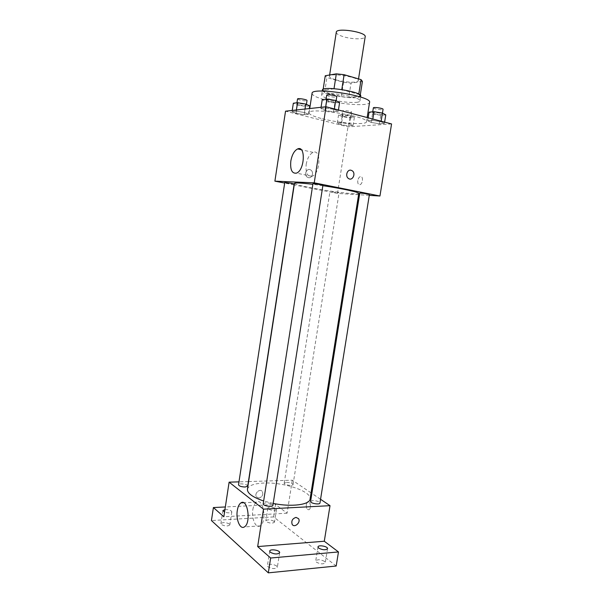 <?xml version="1.0" encoding="UTF-8"?>
<svg xmlns="http://www.w3.org/2000/svg" width="603" height="603" viewBox="0 0 603 603"><rect width="100%" height="100%" fill="white"/><g stroke="black" fill="none" stroke-linecap="round" stroke-linejoin="round"><path stroke-width="0.45" stroke-dasharray="3.02 2.26" d="M336.286 32.223C336.263 33.632 338.404 35.049 342.7 36.481C351.413 39.421 365.101 39.632 365.184 36.753M335.939 79.852C344.667 82.453 358.242 83.063 358.227 80.794C359.629 77.184 329.208 72.42 329.442 76.287C329.464 77.395 331.627 78.578 335.939 79.852M362.418 81.443L351.021 83.131L343.552 82.309L326.924 77.561L325.251 75.744M360.104 96.05L360.247 95.138L360.104 96.05L348.768 97.43L351.021 83.131M343.552 82.309L341.313 96.578L324.678 92.025L326.924 77.561M341.313 96.578L348.768 97.43M360.112 96.028L358.777 94.128M324.678 92.025L322.989 90.352L333.994 88.784L341.773 89.659L358.74 94.392M360.722 96.118C360.579 96.812 359.441 97.294 357.3 97.558C347.584 98.998 321.15 93.42 322.379 90.111M356.546 102.352C358.679 102.111 359.81 101.651 359.953 100.98C361.777 96.789 321.173 90.427 321.625 94.98C321.693 96.284 324.618 97.739 330.391 99.337C340.454 101.817 349.175 102.827 356.546 102.352M322.989 90.352L323.148 89.312M312.053 93.375C312.188 95.364 316.62 97.558 325.349 99.955C342.73 104.779 369.526 106.392 369.564 102.382M322.424 118.783C339.821 123.321 366.526 125.266 366.473 121.806C369.217 116.447 308.08 106.874 309.053 112.814C309.233 114.532 313.688 116.522 322.424 118.783M381.051 121.723L384.397 123.434L379.423 123.773L371.154 122.432L367.702 120.728L372.624 120.351L381.051 121.723L384.397 123.434L379.423 123.773L371.154 122.432L367.702 120.728L372.624 120.351L381.051 121.723L381.134 121.211M334.296 109.475L338.223 111.367L333.482 111.834L324.881 110.432L320.856 108.548L325.53 108.05L334.296 109.475L338.223 111.367L333.482 111.834L324.881 110.432L320.856 108.548L325.53 108.05L334.296 109.475L334.379 108.939M391.566 123.947L347.984 126.841L285.536 111.178M349.642 123.969L353.087 125.567L348.647 125.869L340.816 124.602L337.296 123.012L341.682 122.68L349.642 123.969L353.087 125.567L348.647 125.869L340.816 124.602L337.296 123.012L341.682 122.68L349.642 123.969L350.931 115.814L354.36 117.479L349.906 117.849L342.074 116.583L338.562 114.917L342.964 114.517L350.931 115.814M304.47 112.52L308.442 114.276L304.229 114.691L296.111 113.372L292.056 111.623L296.201 111.178L304.47 112.52L308.442 114.276L304.229 114.691L296.111 113.372L292.056 111.623L296.201 111.178L304.47 112.52L305.005 109.053M358.589 194.701L337.492 193.412L347.984 126.841M369.27 195.357L359.509 194.761M357.79 180.568C357.556 183.47 358.288 184.835 359.991 184.661C363.081 183.832 363.368 175.42 360.262 176.634C359.026 177.176 358.205 178.488 357.79 180.568C357.549 183.47 358.288 184.835 359.983 184.661C363.081 183.832 363.36 175.42 360.262 176.634C359.026 177.176 358.197 178.488 357.79 180.568M294.475 183.35C294.852 184.209 299.993 185.626 309.897 187.593C329.54 191.513 359.154 195.108 358.793 193.42M322.854 185.686L312.851 184.322M337.492 193.412L294.234 184.94M294.038 184.902L284.676 183.071M312.942 183.727L322.914 185.302M359.772 193.096L369.398 194.573M332.065 191.92L339.074 192.772L332.065 191.92M294.181 183.968C294.339 184.39 284.495 182.815 284.767 182.468M308.465 177.651C312.15 178.616 314.163 171.998 310.779 170.031C307.002 167.325 303.415 174.764 307.342 177.176L308.465 177.651C312.15 178.616 314.163 171.998 310.786 170.031C307.002 167.325 303.415 174.764 307.342 177.176L308.465 177.651M306.188 164.34C307.379 158.076 309.678 154.097 313.108 152.386C321.527 148.624 320.412 173.694 312 176.302C307.387 176.913 305.45 172.918 306.188 164.34M247.434 489.244C248.496 485.551 254.036 483.485 264.054 483.041C283.953 482.068 311.909 491.483 310.07 499.05M273.212 503.43L263.647 500.987M247.72 486.093C248.217 484.262 238.6 482.905 238.524 484.789M310.598 501.447L312.821 500.55C316.854 500.716 319.228 501.553 319.944 503.053M286.433 482.377C290.201 482.543 292.41 483.282 293.05 484.601C292.998 486.365 283.696 484.88 284.194 483.184L286.433 482.377M263.209 503.829L265.765 502.796C269.88 502.932 272.262 503.769 272.918 505.306M320.547 499.276L311.872 493.42M311.058 492.87L292.297 480.192L248.617 481.556M248.413 481.563L238.976 481.857M336.188 566.021L273.611 516.914L275.548 504.492L225.334 506.965M292.297 480.192L287.096 513.198L275.548 504.492M306.279 504.281C306.136 508.065 307.048 509.874 309.022 509.708C311.653 508.495 310.183 500.151 307.628 501.741L306.279 504.281C306.128 508.065 307.048 509.874 309.022 509.708C311.653 508.495 310.176 500.151 307.628 501.741L306.271 504.281M287.096 513.198L223.849 516.763M258.83 498.07C262.245 497.03 263.436 494.882 262.403 491.633C260.217 487.955 253.953 493.382 256.411 496.849L258.83 498.07C262.245 497.03 263.436 494.882 262.403 491.633C260.225 487.955 253.953 493.39 256.411 496.849L258.83 498.07M292.169 524.376L292.169 524.376C291.143 520.894 292.425 518.565 296.013 517.397M252.83 509.641C253.471 505.811 254.707 503.317 256.539 502.133C263.375 497.4 267.219 522.266 260.097 525.906C255.793 528.846 251.255 518.422 252.83 509.641M268.35 509.045L267.838 508.186C267.936 506.279 276.95 507.673 276.46 509.52C274.659 510.862 271.953 510.703 268.35 509.045M224.934 509.588C228.839 509.535 231.137 510.274 231.838 511.804C230.723 513.093 228.288 513.191 224.55 512.113M273.611 516.914L211.434 520.555M276.747 565.998C272.624 563.843 269.518 563.73 267.43 565.637L268.018 566.835C272.134 569.006 275.247 569.134 277.357 567.219L276.747 565.998M229.419 524.007C225.733 522.213 222.899 522.1 220.902 523.668L221.316 524.512C225.002 526.321 227.844 526.442 229.849 524.866L229.419 524.007M273.95 521.248C270.363 519.552 267.672 519.417 265.87 520.826L266.375 521.716C269.971 523.427 272.669 523.57 274.478 522.16L273.95 521.248M324.542 561.408C320.54 559.396 317.6 559.237 315.723 560.933L316.439 562.184C320.442 564.212 323.389 564.378 325.273 562.682L324.542 561.408M309.738 105.887L305.51 106.369L297.385 105.05L293.337 103.226M299.133 104.847C302.985 105.691 305.367 105.849 306.271 105.329C306.663 104.387 296.714 102.751 296.804 103.776L299.133 104.847M308.442 114.276L309.324 108.578M304.229 114.691L305.51 106.369M296.111 113.372L297.385 105.05M292.056 111.623L292.236 110.447M296.201 111.178L296.382 109.995M297.543 98.967L299.864 100.068C303.724 100.92 306.105 101.078 307.01 100.528M339.617 102.465L334.861 103.007L326.253 101.606L322.243 99.638M328.22 101.372C332.359 102.291 334.936 102.45 335.954 101.839C336.384 100.769 325.831 99.096 325.914 100.249L328.22 101.372M338.223 111.367L338.441 110.01M333.482 111.834L334.861 103.007M324.881 110.432L326.253 101.606M320.856 108.548L321.052 107.296M325.53 108.05L325.726 106.791M326.705 95.153L329.012 96.307C333.142 97.234 335.728 97.377 336.753 96.744M343.921 116.417C347.712 117.238 350.087 117.397 351.036 116.899C351.413 116.017 341.811 114.532 341.893 115.49L343.921 116.417M353.087 125.567L354.36 117.479M348.647 125.869L349.906 117.849M340.816 124.602L342.074 116.583M337.296 123.012L338.562 114.917M341.682 122.68L342.964 114.517M344.645 111.811C348.436 112.64 350.81 112.791 351.768 112.271C352.152 111.351 342.542 109.867 342.625 110.854L344.645 111.811M385.777 114.864L380.787 115.279L372.503 113.937L369.066 112.15M374.576 113.756C378.631 114.638 381.202 114.796 382.279 114.223C382.686 113.228 372.496 111.713 372.579 112.784L374.576 113.756M384.397 123.434L384.608 122.123M379.423 123.773L380.787 115.279M371.154 122.432L372.503 113.937M367.702 120.728L368.169 117.804M372.624 120.351L372.835 119.032M373.363 107.877L375.352 108.879C379.415 109.769 381.985 109.919 383.063 109.316M329.637 74.998L329.442 76.287M358.529 78.903L358.227 80.794M359.953 100.98L360.571 97.06M321.625 94.98L322.236 91.061M366.473 121.806L367.152 117.54M309.053 112.814L309.716 108.54M313.108 152.386L301.312 149.748M312 176.302L296.48 173.121M293.05 484.601L339.074 192.772M284.194 483.184L329.992 191.362M256.539 502.133L243.612 502.736M260.097 525.906L244.351 526.932M317.977 546.929L315.723 560.933M327.542 548.67L325.273 562.682M267.838 508.186L265.87 520.826M276.46 509.52L274.478 522.16M222.891 510.598L220.902 523.668M231.838 511.804L229.849 524.866M269.707 551.104L267.43 565.637M279.641 552.687L277.357 567.219M306.271 105.329L306.422 104.357M296.804 103.776L296.955 102.774M335.954 101.839L336.135 100.701M325.914 100.249L326.08 99.156M351.036 116.899L351.768 112.271M341.893 115.49L342.625 110.854M382.279 114.223L382.46 113.085M372.579 112.784L372.729 111.819"/><path stroke-width="0.9" d="M358.529 78.903L365.184 36.753C366.752 32.102 336.21 27.323 336.286 32.223L329.637 74.998M323.148 89.312L325.251 75.744L336.323 73.852L344.117 74.697L361.069 79.641L362.418 81.443L360.247 95.138L362.418 81.413M322.236 91.061L322.379 90.111C321.949 85.415 362.569 91.777 360.722 96.118L360.571 97.06M334.017 88.649L336.323 73.852M358.777 94.128L361.069 79.641M341.795 89.538L344.117 74.697M367.152 117.54L369.564 102.382C372.45 96.118 311.208 86.531 312.053 93.375L309.716 108.54M284.676 183.071L274.893 181.156L285.536 111.178L326.05 106.754L391.566 123.947L379.95 196.013L369.27 195.357M359.509 194.761L358.589 194.701M273.212 503.43C291.437 507.206 309.769 504.794 310.07 499.05L358.793 193.42C359.592 192.349 341.765 188.46 322.854 185.686M312.851 184.322C301.161 182.913 295.033 182.588 294.475 183.35L247.434 489.244C247.238 493.314 252.642 497.234 263.647 500.987M274.893 181.156L314.223 182.83L379.95 196.013M322.914 185.302C323.238 184.91 312.753 183.259 312.942 183.727L263.209 503.829C262.637 505.872 272.842 507.425 272.918 505.306L322.914 185.302M369.398 194.573C369.707 194.211 359.584 192.659 359.772 193.096L310.598 501.447C310.048 503.339 319.869 505.028 319.944 503.053L369.398 194.573M291.829 183.327L294.181 183.968L247.72 486.093L245.195 487.02C241.336 486.87 239.112 486.131 238.524 484.789L284.767 182.468L291.829 183.327M314.223 182.83L326.05 106.754M290.827 161.054C292.01 154.715 294.287 150.675 297.648 148.926C305.917 145.052 304.734 170.423 296.48 173.121C291.958 173.762 290.073 169.737 290.827 161.054M351.014 170.242L352.137 170.724C356.313 173.31 352.438 181.488 348.451 178.473C344.954 176.302 347.177 169.164 351.014 170.242L352.129 170.724C356.313 173.31 352.438 181.488 348.451 178.473C344.946 176.302 347.17 169.164 351.014 170.242M238.976 481.857L229.11 482.166L263.488 509.158L330.014 505.676L320.547 499.276M311.872 493.42L311.058 492.87M225.334 506.965L213.402 507.553L211.434 520.555L268.32 572.85L336.188 566.021L338.471 551.941L324.286 541.238L330.014 505.676M213.402 507.553L223.849 516.763L229.11 482.166M268.32 572.85L270.649 558.016L338.471 551.941M263.488 509.158L257.669 546.582L270.649 558.016M237.303 510.447C237.944 506.58 239.165 504.055 240.959 502.864C247.667 498.078 251.338 523.253 244.351 526.932C240.13 529.894 235.728 519.334 237.303 510.447M257.669 546.582L324.286 541.238M296.02 517.397L298.523 518.633C301.131 522.288 294.452 528.356 292.169 524.376C291.143 520.894 292.425 518.565 296.02 517.397M296.013 517.397L298.523 518.633C301.123 522.281 294.452 528.356 292.169 524.376M318.693 548.135L317.977 546.929C318.128 544.577 328.13 546.393 327.542 548.67C325.665 550.275 322.718 550.102 318.693 548.135M270.302 552.258L269.707 551.104C269.873 548.572 280.259 550.222 279.641 552.687C277.546 554.504 274.433 554.361 270.302 552.258M224.55 512.113L222.891 510.598L224.934 509.588M292.236 110.447L293.337 103.226L297.498 102.706L305.774 104.055L309.738 105.887L309.324 108.578M305.005 109.053L305.774 104.055M296.382 109.995L297.498 102.706M306.422 104.357L307.01 100.528C307.409 99.548 297.46 97.905 297.543 98.967L296.955 102.774M321.052 107.296L322.243 99.638L326.924 99.05L335.698 100.482L339.617 102.465L338.441 110.01M334.379 108.939L335.698 100.482M325.726 106.791L326.924 99.05M336.135 100.701L336.753 96.744C337.19 95.636 326.622 93.955 326.705 95.153L326.08 99.156M368.169 117.804L369.066 112.15L374.003 111.698L382.438 113.07L385.777 114.864L384.608 122.123M381.134 121.211L382.438 113.07M372.835 119.032L374.003 111.698M382.46 113.085L383.063 109.316C383.485 108.284 373.28 106.776 373.363 107.877L372.729 111.819M301.312 149.748L297.648 148.926M243.612 502.736L240.959 502.864"/></g></svg>
